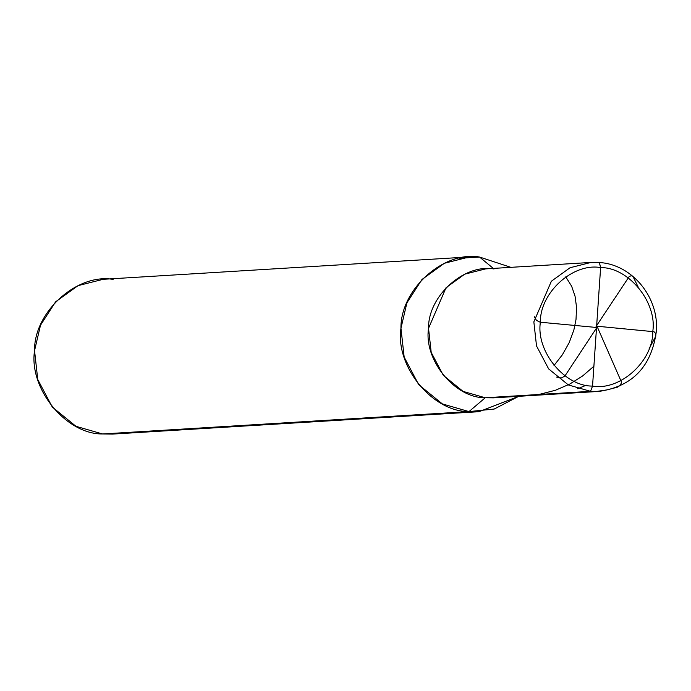 <?xml version="1.0" encoding="UTF-8"?>
<svg xmlns="http://www.w3.org/2000/svg" width="691" height="691" viewBox="0 0 691 691"><rect width="100%" height="100%" fill="white"/><g stroke="black" fill="none" stroke-linecap="round" stroke-linejoin="round"><path stroke-width="1.04" d="M592.541 386.079C564.556 386.424 535.87 351.287 540.379 322.179C539.861 292.664 572.994 262.632 600.617 267.581L592.541 386.079L590.546 391.331L568.365 384.947L548.637 368.89L536.518 345.941L533.849 321.876L551.375 281.22L570.066 267.728L590.995 262.442L599.399 262.528L600.617 267.581C572.994 262.632 539.861 292.664 540.379 322.179C535.87 351.287 564.556 386.424 592.541 386.079C620.164 391.02 653.297 360.996 652.779 331.473C657.296 302.373 628.603 267.236 600.617 267.581L592.541 386.079L590.546 391.331L485.229 397.766L463.048 391.382L443.32 375.334L431.201 352.375L428.532 328.311L446.058 287.663L464.749 274.163L485.678 268.877L590.995 262.442L570.066 267.728L551.375 281.22L533.849 321.876L536.518 345.941L548.637 368.89L568.365 384.947L590.546 391.331L598.872 391.417L590.546 391.331L485.229 397.766C454.808 398.146 423.626 359.951 428.532 328.311C427.971 296.223 463.981 263.591 494.013 268.963C463.981 263.591 427.971 296.223 428.532 328.311C423.626 359.951 454.808 398.146 485.229 397.766L493.564 397.852L598.872 391.417C632.369 386.58 651.518 366.61 656.32 331.507C659.3 297.38 632.058 264.325 599.399 262.528L590.995 262.442L599.322 262.528L600.617 267.581C628.603 267.236 657.296 302.373 652.779 331.473C653.297 360.996 620.164 391.02 592.541 386.079M485.229 397.766L468.999 411.586C432.497 412.035 395.079 366.204 400.961 328.242C400.288 289.736 443.501 250.574 479.537 257.026L469.535 256.914L444.425 263.262L421.994 279.458L406.913 302.831L400.961 328.242L404.166 357.117L418.703 384.662L442.387 403.924L468.999 411.586L485.229 397.766C454.808 398.146 423.626 359.951 428.532 328.311C427.971 296.223 463.981 263.591 494.013 268.963M479.537 257.026L493.331 268.41L479.537 257.026L510.865 267.339L479.537 257.026L459.627 258.244L479.537 257.026M113.125 279.414C77.09 272.962 33.876 312.133 34.55 350.631C28.668 388.601 66.086 434.432 102.588 433.974L468.999 411.586L494.212 409.046L518.751 396.314L479.001 411.689L468.999 411.586L102.588 433.974L75.975 426.321L52.3 407.051L37.755 379.506L34.55 350.631L40.501 325.219L55.582 301.846L78.014 285.651L103.132 279.311L469.535 256.914M102.588 433.974L112.59 434.086L479.001 411.689M596.627 326.187L654.023 331.723L655.785 333.589L655.794 336.258L649.169 348.54M597.136 326.558L621.589 382.33L620.319 385.293L617.521 387.15L607.087 389.879L596.091 391.521M597.084 327.197L564.867 376.068L561.256 378.037L556.644 377.079M565.756 276.866L571.638 286.229L575.042 296.171L576.57 307.4L576.009 319.527L573.867 329.987L569.22 342.589L562.353 354.803L554.018 365.479M596.532 327.474L540.112 322.205L536.441 320.365L534.393 316.746M593.897 366.239L582.643 375.956L569.695 384.092L555.469 390.251L538.911 394.483M596.074 326.454L629.147 276.616L631.263 275.649L632.973 276.443L638.156 286.998M586.313 385.189L577.555 388.748"/></g></svg>
